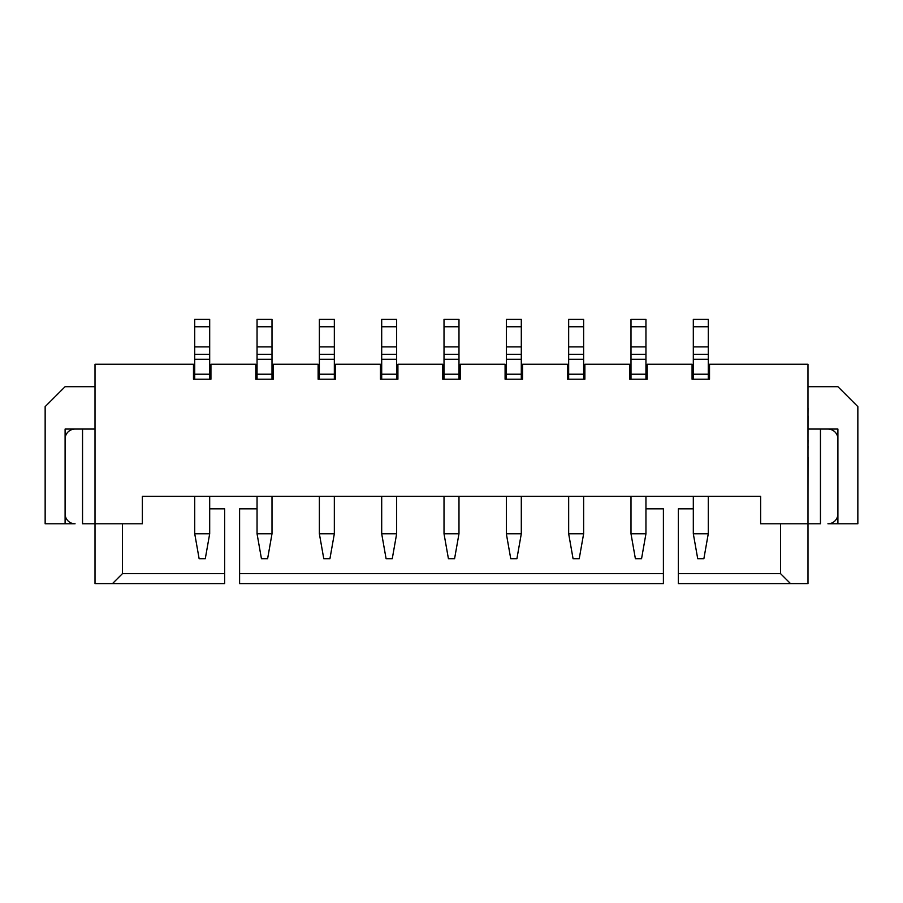 <?xml version="1.0" encoding="UTF-8"?>
<svg xmlns="http://www.w3.org/2000/svg" width="903" height="903" viewBox="0 0 903 903"><rect width="100%" height="100%" fill="white"/><g stroke="black" fill="none" stroke-linecap="round" stroke-linejoin="round"><path stroke-width="1.35" d="M122.436 523.796L122.436 573.653L224.644 573.653L224.644 583.631L95.007 583.631L95.007 523.796L142.369 523.796L142.369 496.368L760.631 496.368L760.631 523.796L807.993 523.796L807.993 364.248L709.521 364.248L709.521 379.204L692.07 379.204L692.07 364.248L647.191 364.248L647.191 379.204L629.741 379.204L629.741 364.248L584.873 364.248L584.873 379.204L567.423 379.204L567.423 364.248L522.544 364.248L522.544 379.204L505.093 379.204L505.093 364.248L460.225 364.248L460.225 379.204L442.775 379.204L442.775 364.248L397.907 364.248L397.907 379.204L380.456 379.204L380.456 364.248L335.577 364.248L335.577 379.204L318.127 379.204L318.127 364.248L273.259 364.248L273.259 379.204L255.809 379.204L255.809 364.248L210.93 364.248L210.93 379.204L193.479 379.204L193.479 364.248L95.007 364.248L95.007 523.796L82.545 523.796L82.545 429.06L75.062 429.06A9.967 9.967 0 0 0 65.095 439.039L65.095 513.818A9.967 9.967 0 0 0 75.062 523.796L45.15 523.796L45.15 406.632L65.095 386.687L95.007 386.687M663.4 583.631L239.6 583.631L239.6 573.653L663.4 573.653L663.4 583.631M209.688 508.84L224.644 508.84L224.644 573.653M65.095 523.796L65.095 429.06L95.007 429.06M645.95 508.84L663.4 508.84L663.4 573.653M239.6 573.653L239.6 508.84L257.05 508.84M112.457 583.631L122.436 573.653M194.732 533.763L199.123 558.697L205.286 558.697L209.688 533.763L194.732 533.763L194.732 496.368M209.688 533.763L209.688 496.368M194.732 379.204L194.732 359.259L209.688 359.259L209.688 379.204M209.688 359.259L209.688 354.281L194.732 354.281L209.688 354.281L209.688 319.369L194.732 319.369L194.732 359.259M194.732 319.369L209.688 319.369M257.05 533.763L261.441 558.697L267.615 558.697L272.006 533.763L257.05 533.763L257.05 496.368M272.006 533.763L272.006 496.368M257.05 379.204L257.05 359.259L272.006 359.259L272.006 379.204M272.006 359.259L272.006 354.281L257.05 354.281L272.006 354.281L272.006 319.369L257.05 319.369L257.05 359.259M257.05 319.369L272.006 319.369M319.369 533.763L323.771 558.697L329.934 558.697L334.336 533.763L319.369 533.763L319.369 496.368M334.336 533.763L334.336 496.368M319.369 379.204L319.369 359.259L334.336 359.259L334.336 379.204M334.336 359.259L334.336 354.281L319.369 354.281L334.336 354.281L334.336 319.369L319.369 319.369L319.369 359.259M319.369 319.369L334.336 319.369M381.698 533.763L386.089 558.697L392.263 558.697L396.654 533.763L381.698 533.763L381.698 496.368M396.654 533.763L396.654 496.368M381.698 379.204L381.698 359.259L396.654 359.259L396.654 379.204M396.654 359.259L396.654 354.281L381.698 354.281L396.654 354.281L396.654 319.369L381.698 319.369L381.698 359.259M381.698 319.369L396.654 319.369M444.016 496.368L444.016 533.763L458.984 533.763L458.984 496.368M458.984 533.763L454.581 558.697L448.419 558.697L444.016 533.763M444.016 379.204L444.016 359.259L458.984 359.259L458.984 379.204M458.984 359.259L458.984 354.281L444.016 354.281L458.984 354.281L458.984 319.369L444.016 319.369L444.016 359.259M444.016 319.369L458.984 319.369M693.312 508.84L678.356 508.84L678.356 583.631L807.993 583.631L807.993 523.796L820.455 523.796L820.455 429.06L827.938 429.06A9.967 9.967 0 0 1 837.905 439.039L837.905 513.818A9.967 9.967 0 0 1 827.938 523.796L857.85 523.796L857.85 406.632L837.905 386.687L807.993 386.687M780.564 523.796L780.564 573.653L678.356 573.653M837.905 523.796L837.905 429.06L808.038 429.06M790.543 583.631L780.564 573.653M708.268 533.763L703.877 558.697L697.714 558.697L693.312 533.763L708.268 533.763L708.268 496.368M693.312 533.763L693.312 496.368M708.268 379.204L708.268 359.259L693.312 359.259L693.312 379.204M693.312 359.259L693.312 354.281L708.268 354.281L693.312 354.281L693.312 319.369L708.268 319.369L708.268 359.259M645.95 533.763L641.559 558.697L635.385 558.697L630.994 533.763L645.95 533.763L645.95 496.368M630.994 533.763L630.994 496.368M645.95 379.204L645.95 359.259L630.994 359.259L630.994 379.204M630.994 359.259L630.994 354.281L645.95 354.281L630.994 354.281L630.994 319.369L645.95 319.369L645.95 359.259M583.631 533.763L579.229 558.697L573.066 558.697L568.664 533.763L583.631 533.763L583.631 496.368M568.664 533.763L568.664 496.368M583.631 379.204L583.631 359.259L568.664 359.259L568.664 379.204M568.664 359.259L568.664 354.281L583.631 354.281L568.664 354.281L568.664 319.369L583.631 319.369L583.631 359.259M521.302 533.763L516.911 558.697L510.737 558.697L506.346 533.763L521.302 533.763L521.302 496.368M506.346 533.763L506.346 496.368M521.302 379.204L521.302 359.259L506.346 359.259L506.346 379.204M506.346 359.259L506.346 354.281L521.302 354.281L506.346 354.281L506.346 319.369L521.302 319.369L521.302 359.259M808.038 446.375L807.993 450.744M808.038 440.054L807.993 446.127M808.038 415.775L807.993 439.366M808.038 408.032L807.993 415.324M808.038 457.381L807.993 494.178M194.732 374.214L209.688 374.214M194.732 346.887L209.688 346.887M194.732 326.762L209.688 326.762M257.05 374.214L272.006 374.214M257.05 346.887L272.006 346.887M257.05 326.762L272.006 326.762M319.369 374.214L334.336 374.214M319.369 346.887L334.336 346.887M319.369 326.762L334.336 326.762M381.698 374.214L396.654 374.214M381.698 346.887L396.654 346.887M381.698 326.762L396.654 326.762M444.016 374.214L458.984 374.214M444.016 346.887L458.984 346.887M444.016 326.762L458.984 326.762M708.268 374.214L693.312 374.214M708.268 346.887L693.312 346.887M708.268 326.762L693.312 326.762M645.95 374.214L630.994 374.214M645.95 346.887L630.994 346.887M645.95 326.762L630.994 326.762M583.631 374.214L568.664 374.214M583.631 346.887L568.664 346.887M583.631 326.762L568.664 326.762M521.302 374.214L506.346 374.214M521.302 346.887L506.346 346.887M521.302 326.762L506.346 326.762"/></g></svg>
